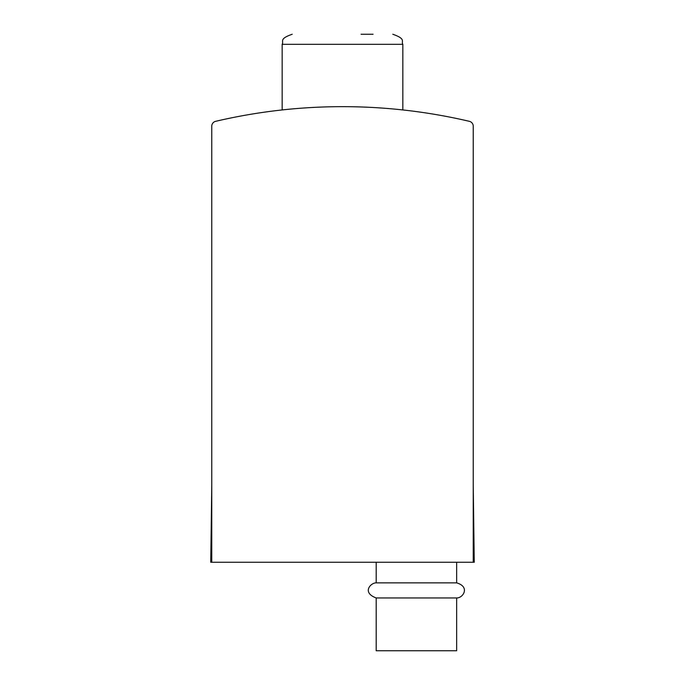 <?xml version="1.0" encoding="UTF-8"?>
<svg xmlns="http://www.w3.org/2000/svg" width="685" height="685" viewBox="0 0 685 685"><rect width="100%" height="100%" fill="white"/><g stroke="black" fill="none" stroke-linecap="round" stroke-linejoin="round"><path stroke-width="1.03" d="M473.241 562.248L473.241 126.22A5.026 5.026 0 0 0 469.362 121.322A556.16 556.16 0 0 0 215.638 121.322A5.026 5.026 0 0 0 211.759 126.22L211.759 562.248L474.251 562.248L473.241 485.211M211.759 485.211L210.749 562.248L211.759 562.248M456.647 582.866L376.193 582.866C370.799 582.67 361.517 592.542 376.193 597.954L376.193 650.75L456.647 650.75L456.647 597.954C462.906 598.279 470.492 586.874 456.647 582.866L456.647 562.248M376.193 597.954L456.647 597.954M361.072 34.25L373.068 34.25M282.16 109.942L282.16 44.311L402.84 44.311C400.913 41.331 406.539 39.036 392.788 34.25C406.539 39.036 400.913 41.331 402.84 44.311L402.84 109.942M376.193 582.866L376.193 562.248M282.16 44.311C284.087 41.331 278.461 39.036 292.212 34.25C278.461 39.036 284.087 41.331 282.16 44.311"/></g></svg>
